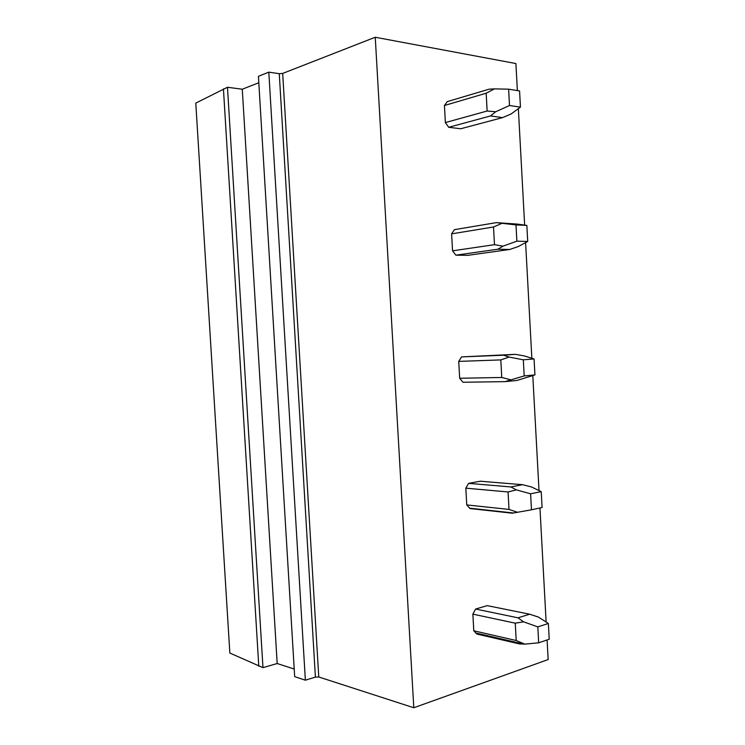 <?xml version="1.0" encoding="UTF-8"?>
<svg xmlns="http://www.w3.org/2000/svg" width="745" height="745" viewBox="0 0 745 745"><rect width="100%" height="100%" fill="white"/><g stroke="black" fill="none" stroke-linecap="round" stroke-linejoin="round"><path stroke-width="1.12" d="M494.438 88.879L486.168 93.218L444.43 105.511L447.279 101.618L489.037 89.195L494.438 88.879L508.621 89.177L509.506 105.511L495.695 111.769L487.146 111.014L445.38 122.58L448.714 127.293L460.736 128.764L502.586 117.608L511.154 113.948L520.448 107.14L509.506 105.511M547.1 639.955L548.162 659.548L413.801 707.75L318.767 676.982L315.405 677.103L279.273 73.69L268.815 72.153L305.366 680.194L315.405 677.103M413.801 707.75L375.247 37.25L515.903 63.548L517.375 90.601M518.352 108.677L524.648 225.092M525.597 242.6L531.856 358.261M532.796 375.657L539.017 490.573M539.957 507.969L546.132 622.028M454.431 229.656L451.6 233.856L452.55 250.823L455.856 255.172L467.767 255.339L509.766 249.463L518.352 246.511L527.711 241.464L516.872 241.166L515.996 224.934L496.347 222.634L454.431 229.656M444.43 105.511L445.38 122.58M461.537 356.902L458.734 361.399L459.674 378.264L462.952 382.25L505.063 381.636L524.191 375.927L523.316 359.798L509.105 357.079L503.611 355.216L461.537 356.902L515.484 354.341L524.294 355.924L534.063 358.95L523.316 359.798M468.596 483.356L465.821 488.161L466.752 504.924L470.002 508.556L512.271 513.193L531.464 509.804L530.598 493.786L516.36 489.875L510.828 486.951L468.596 483.356L480.311 481.223L522.59 484.688L531.409 486.932L541.233 491.635L530.598 493.786M475.608 609.038L472.861 614.141L473.792 630.792L477.005 634.079L519.433 643.913L524.797 644.127L538.691 642.814L537.825 626.899L523.577 621.814L518.008 617.829L475.608 609.038L487.23 605.638L529.648 614.206L538.477 617.102L548.367 623.472L537.825 626.899M268.815 72.153L258.422 76.297L294.675 676.637L305.366 680.194M258.813 82.751L242.274 89.223L227.476 87.267L195.786 103.089L229.851 653.048L262.966 667.641L277.187 663.525L294.21 669.029M375.247 37.25L282.681 73.429L279.273 73.69M242.274 89.223L277.187 663.525M227.476 87.267L262.966 667.641M223.435 88.897L258.794 666.244M520.448 107.14L519.572 90.955L508.621 89.177M486.168 93.218L487.146 111.014M502.586 117.608L490.499 115.95L495.695 111.769M490.499 115.95L448.714 127.293M496.347 222.634L517.132 224.077L526.845 225.39L515.996 224.934M526.845 225.39L527.711 241.464M501.795 223.416L493.507 226.992L451.6 233.856M493.507 226.992L494.484 244.677L503.033 246.157L516.872 241.166M509.766 249.463L497.809 249.221L503.033 246.157M494.484 244.677L452.55 250.823M497.809 249.221L455.856 255.172M515.484 354.341L503.611 355.216M534.063 358.95L534.929 374.912L524.191 375.927M505.063 381.636L516.909 380.471L534.929 374.912M509.105 357.079L500.808 359.91L458.734 361.399M500.808 359.91L501.767 377.473L510.334 379.68M501.767 377.473L459.674 378.264M522.59 484.688L510.828 486.951M541.233 491.635L542.09 507.503L531.464 509.804M516.36 489.875L508.053 491.961L465.821 488.161M508.053 491.961L509.012 509.422L517.589 512.327M509.012 509.422L466.752 504.924M529.648 614.206L518.008 617.829M548.367 623.472L549.214 639.229L538.691 642.814M523.577 621.814L515.251 623.174L472.861 614.141M515.251 623.174L516.201 640.514L524.797 644.127M516.201 640.514L473.792 630.792M282.681 73.429L318.767 676.982M513.696 513.016L469.499 508.174M523.94 644.127L475.524 632.943"/></g></svg>
